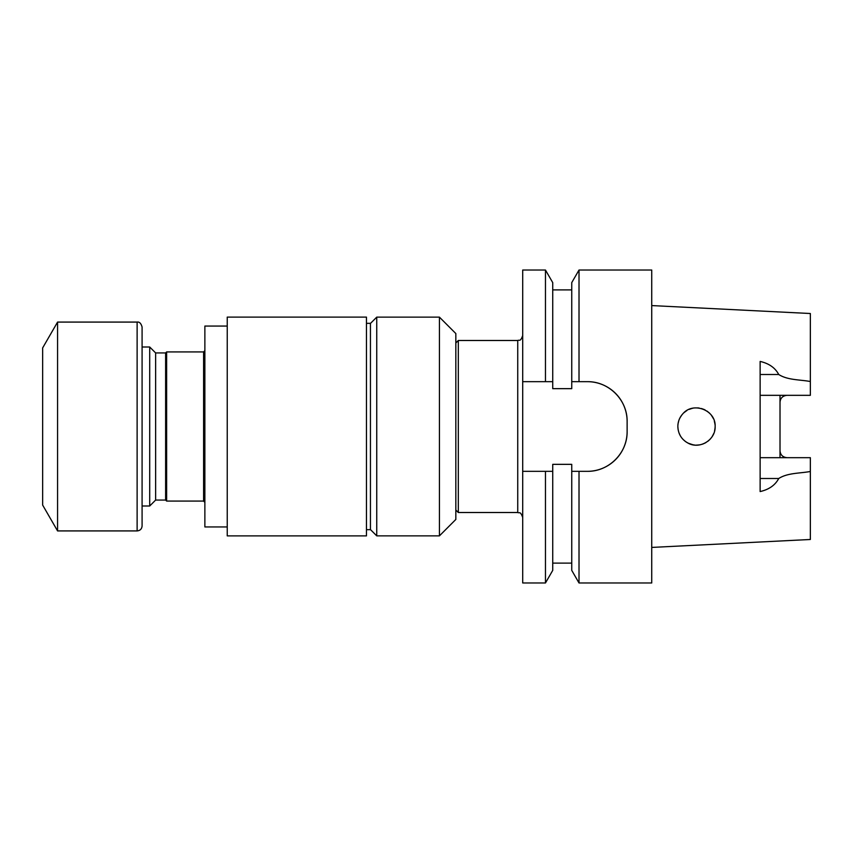 <?xml version="1.0" encoding="UTF-8"?>
<svg xmlns="http://www.w3.org/2000/svg" width="853" height="853" viewBox="0 0 853 853"><rect width="100%" height="100%" fill="white"/><g stroke="black" fill="none" stroke-linecap="round" stroke-linejoin="round"><path stroke-width="1.28" d="M204.869 350.658L203.6 351.926L203.6 501.074L166.634 501.074L165.621 500.061L155.641 500.061L149.701 506L149.701 347L142.088 347M149.701 506L142.088 506M587.344 471.336A39.782 39.782 0 0 0 627.126 431.554C627.456 453.039 608.85 471.656 587.344 471.336L579.016 471.336L579.016 582.972L571.745 570.38L571.745 471.336L579.016 471.336L571.745 471.336L571.745 464.341L552.733 464.341L552.733 471.336L545.462 471.336L545.462 582.972L522.708 582.972L522.708 270.028L545.462 270.028L545.462 381.664L552.733 381.664L552.733 388.659L571.745 388.659L571.745 381.664L579.016 381.664L571.745 381.664L571.745 282.62L579.016 270.028L579.016 381.664L587.344 381.664C608.871 381.355 627.467 399.982 627.126 421.446A39.782 39.782 0 0 0 587.344 381.664M683.829 412.809L686.313 410.879M689.064 409.397L692.082 408.384M695.206 407.905L698.34 407.947M701.443 408.523L704.29 409.568M707.03 411.125L709.397 413.044M711.466 415.4L713.129 418.087M714.302 420.987L714.974 424.112M715.123 427.225L714.739 430.328M713.844 433.324L712.5 436.054M710.656 438.623L708.48 440.777M705.879 442.611L703.032 443.955M700.014 444.808L696.848 445.138M693.777 444.946L690.056 443.997M688.872 443.517L686.121 442.003M688.243 443.229C699.897 449.616 715.71 439.775 715.134 426.5C716.03 410.176 693.19 401.315 682.848 413.79C679.585 417.373 677.911 421.617 677.847 426.5C678.156 434.07 681.622 439.647 688.243 443.229M681.803 415.006L680.033 417.735M678.839 420.486L678.082 423.504M677.847 426.649L678.124 429.709M678.945 432.802L680.246 435.659M682.997 439.37L685.322 441.427M688.03 443.112L693.052 444.829M696.059 445.138L699.247 444.935M702.414 444.178L705.132 443.016M707.905 441.236L710.091 439.252M712.02 436.821L713.545 434.028M714.537 431.181L715.081 427.961M715.059 424.826L714.878 423.461M713.417 418.695L712.873 417.597M709.973 413.63L708.939 412.628M705.122 409.973L703.597 409.269M699.129 408.043L697.615 407.894M692.711 408.246L691.548 408.523M686.91 410.506L684.479 412.234M677.922 424.783L678.103 423.376M679.137 419.665L680.15 417.512M677.9 425.029L678.146 423.173M679.521 418.759L680.246 417.352M695.067 445.085L693.457 444.893M786.978 457.677A6.963 6.963 0 0 1 782.851 456.312A6.963 6.963 0 0 0 786.978 457.677C782.681 457.197 780.356 454.873 780.015 450.715L780.015 402.285C780.356 398.127 782.67 395.813 786.978 395.323M651.735 547.423L810.35 539.48L810.35 457.677L760.13 457.677M760.13 395.323L810.35 395.323L810.35 313.52L651.735 305.577M780.015 395.323L780.015 402.285M780.015 450.715L780.015 457.677M810.35 471.485C799.911 473.426 787.607 472.797 778.736 478.501C775.174 485.208 768.969 489.558 760.13 491.563L760.13 361.437C768.969 363.442 775.174 367.792 778.736 374.499C787.607 380.203 799.911 379.574 810.35 381.515M627.126 431.554L627.126 421.446M579.016 582.972L651.735 582.972L651.735 270.028L579.016 270.028M522.708 471.336L552.733 471.336L552.733 570.38L545.462 582.972M545.462 270.028L552.733 282.62L552.733 381.664L522.708 381.664L545.462 381.664M439.423 317.135L455.833 333.544L455.833 519.456L439.423 535.865L439.423 317.135L376.749 317.135L376.749 535.865L370.437 529.553M227.239 526.941L204.869 526.941L204.869 326.059L227.239 326.059M366.459 529.67L370.437 529.67L370.437 323.33L366.459 323.33M227.239 535.887L227.239 317.113L366.459 317.113L366.459 535.887L227.239 535.887M166.634 501.074L166.634 351.926L203.6 351.926M165.621 500.061L165.621 352.939L166.634 351.926M155.641 500.061L155.641 352.939L149.701 347M455.833 342.97L458.317 340.486L458.317 512.514L517.739 512.514L517.739 340.486C519.21 339.526 520.351 342.309 522.708 335.506M458.317 340.486L517.739 340.486M137.12 530.918C140.137 530.619 141.801 528.967 142.088 525.938L142.088 327.062C141.065 323.351 139.412 321.698 137.12 322.082L57.567 322.082L57.567 530.918L137.12 530.918L137.12 322.082M57.567 322.082L42.65 347.917L42.65 505.083L57.567 530.918M760.13 374.499L778.736 374.499M760.13 478.501L778.736 478.501M552.733 289.892L571.745 289.892M552.733 563.108L571.745 563.108M370.437 323.447L376.749 317.135M439.423 535.865L376.749 535.865M165.621 352.939L155.641 352.939M203.6 501.074L204.869 502.342M455.833 510.03L458.317 512.514M517.739 512.514C519.21 513.474 520.351 510.691 522.708 517.494"/></g></svg>
